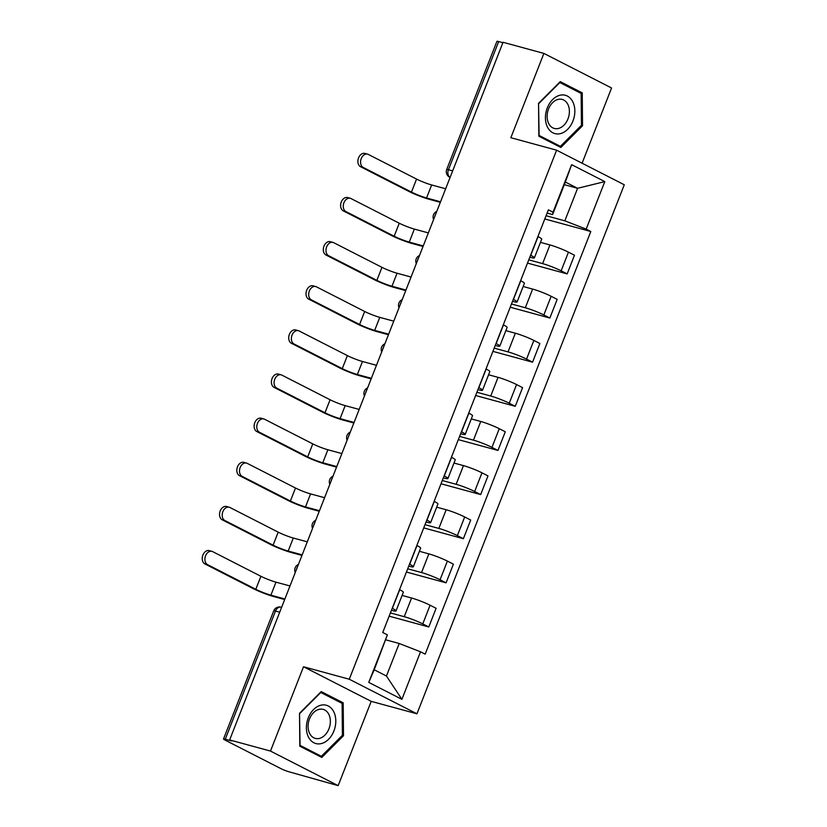 <?xml version="1.0" encoding="UTF-8"?>
<svg xmlns="http://www.w3.org/2000/svg" width="827" height="827" viewBox="0 0 827 827"><rect width="100%" height="100%" fill="white"/><g stroke="black" fill="none" stroke-linecap="round" stroke-linejoin="round"><path stroke-width="1.24" d="M582.094 163.208L611.567 87.993L543.887 53.414L503.054 42.291L229.648 739.938L270.481 751.071L338.16 785.65L371.199 701.348L416.953 713.804L624.282 184.772L556.602 150.183L349.273 679.225L303.519 666.758L270.481 751.071M338.16 785.65L288.995 771.787A6.109 0.631 -158.6 0 1 280.953 768.645L225.099 740.113A6.109 0.631 -158.6 0 1 223.517 739.007L273.737 610.843A6.109 0.631 21.4 0 1 275.484 611.06L225.264 739.214A6.109 0.631 -158.6 0 0 223.517 739.007M543.887 53.414L510.848 137.716L556.602 150.183M452.658 170.869L448.441 169.721A6.109 0.631 21.4 0 0 446.704 169.504L496.924 41.35A6.109 0.631 21.4 0 1 498.671 41.567L448.441 169.721A6.109 4.383 105.2 0 0 450.115 177.371A6.109 4.207 -62.9 0 1 449.609 177.174L450.095 177.423M502.888 42.715L498.671 41.567M225.264 739.214L231.622 740.951L229.648 739.938M390.416 612.921L404.248 616.694A14.049 1.458 21.4 0 1 422.773 623.899L428.789 626.98L436.108 608.3L430.081 605.23A14.049 1.458 -158.6 0 0 411.567 598.014L402.098 595.44M396.03 610.926L403.338 592.256A14.049 1.458 -158.6 0 0 399.699 589.703L392.38 608.372A14.049 1.458 21.4 0 1 396.03 610.926A14.049 1.458 21.4 0 1 392.019 610.44L391.45 610.285M389.135 616.167L428.789 626.98M407.711 568.79L421.553 572.553A14.049 1.458 21.4 0 1 440.067 579.768L446.084 582.839L453.403 564.169L447.386 561.088A14.049 1.458 -158.6 0 0 428.862 553.883L419.392 551.299M409.52 564.159L409.675 564.241A14.049 1.458 21.4 0 1 413.324 566.795A14.049 1.458 21.4 0 1 409.313 566.309L408.745 566.144M406.429 572.036L446.084 582.839M413.324 566.795L420.643 548.125A14.049 1.458 -158.6 0 0 416.994 545.562L416.839 545.489M425.006 524.649L438.848 528.422A14.049 1.458 21.4 0 1 457.362 535.627L463.378 538.708L470.697 520.038L464.681 516.958A14.049 1.458 -158.6 0 0 446.166 509.752L436.687 507.168M426.815 520.028L426.97 520.1A14.049 1.458 21.4 0 1 430.619 522.664A14.049 1.458 21.4 0 1 426.608 522.168L426.039 522.013M423.734 527.905L463.378 538.708M430.619 522.664L437.938 503.984A14.049 1.458 -158.6 0 0 434.289 501.431L434.134 501.358M442.3 480.518L456.142 484.291A14.049 1.458 21.4 0 1 474.657 491.496L480.673 494.577L487.992 475.897L481.976 472.827A14.049 1.458 -158.6 0 0 463.461 465.611L453.982 463.037M444.109 475.887L444.264 475.97A14.049 1.458 21.4 0 1 447.914 478.523A14.049 1.458 21.4 0 1 443.903 478.037L443.334 477.882M441.029 483.774L480.673 494.577M447.914 478.523L455.232 459.853A14.049 1.458 -158.6 0 0 451.583 457.3L451.428 457.217M459.595 436.387L473.437 440.15A14.049 1.458 21.4 0 1 491.951 447.366L497.968 450.436L505.287 431.766L499.27 428.696A14.049 1.458 -158.6 0 0 480.756 421.481L471.276 418.896M461.404 431.756L461.559 431.839A14.049 1.458 21.4 0 1 465.208 434.392A14.049 1.458 21.4 0 1 461.197 433.906L460.629 433.751M458.323 439.633L497.968 450.436M465.208 434.392L472.527 415.723A14.049 1.458 -158.6 0 0 468.878 413.169L468.723 413.087M476.89 392.246L490.731 396.019A14.049 1.458 21.4 0 1 509.246 403.235L515.262 406.305L522.581 387.636L516.565 384.555A14.049 1.458 -158.6 0 0 498.05 377.35L488.571 374.765M478.709 387.625L478.854 387.708A14.049 1.458 21.4 0 1 482.503 390.261A14.049 1.458 21.4 0 1 478.502 389.765L477.923 389.61M475.618 395.502L515.262 406.305M482.503 390.261L489.822 371.592A14.049 1.458 -158.6 0 0 486.173 369.028L486.018 368.956M494.184 348.115L508.026 351.888A14.049 1.458 21.4 0 1 526.541 359.094L532.567 362.174L539.876 343.505L533.86 340.424A14.049 1.458 -158.6 0 0 515.345 333.219L505.876 330.635M496.004 343.494L496.159 343.567A14.049 1.458 21.4 0 1 499.797 346.12A14.049 1.458 21.4 0 1 495.797 345.634L495.218 345.479M492.913 351.372L532.567 362.174M499.797 346.12L507.116 327.451A14.049 1.458 -158.6 0 0 503.467 324.897L503.323 324.815M511.479 303.985L525.321 307.758A14.049 1.458 21.4 0 1 543.835 314.963L549.862 318.033L557.171 299.364L551.154 296.293A14.049 1.458 -158.6 0 0 532.64 289.078L523.171 286.504M513.298 299.353L513.453 299.436A14.049 1.458 21.4 0 1 517.092 301.989A14.049 1.458 21.4 0 1 513.091 301.504L512.513 301.348M510.207 307.23L549.862 318.033M517.092 301.989L524.411 283.32A14.049 1.458 -158.6 0 0 520.772 280.767L520.617 280.684M528.784 259.843L542.615 263.617A14.049 1.458 21.4 0 1 561.14 270.832L567.157 273.902L574.476 255.233L568.449 252.152A14.049 1.458 -158.6 0 0 549.934 244.947L540.465 242.363M530.593 255.223L530.748 255.305A14.049 1.458 21.4 0 1 534.397 257.859A14.049 1.458 21.4 0 1 530.386 257.373L529.818 257.207M527.502 263.1L567.157 273.902M534.397 257.859L541.706 239.189A14.049 1.458 -158.6 0 0 538.067 236.625L537.912 236.553M399.203 643.489L420.529 651.8L401.901 699.332L368.749 682.389L387.377 634.857L374.217 669.777L386.447 676.031L399.203 643.489L385.93 639.881M564.324 184.679L577.587 188.298L565.358 182.043L552.601 214.575L553.025 212.198L548.384 209.82L382.746 632.49L387.377 634.857M553.025 212.198L571.643 164.666L604.795 181.609L586.178 229.131L564.841 220.83L577.587 188.298L604.795 181.609M420.529 651.8L425.171 654.167L590.809 231.508L586.178 229.131M416.953 713.804L349.273 679.225M371.199 701.348L303.519 666.758M321.207 691.589L299.519 713.277L299.808 746.192L321.796 757.429L343.494 735.741L343.195 702.826L321.207 691.589M560.251 81.635L538.553 103.323L538.853 136.238L560.84 147.475L582.528 125.787L582.239 92.872L560.251 81.635M546.078 215.713L564.841 220.83M552.601 214.575L547.112 213.077M544.797 218.969L590.809 231.508M401.901 699.332L386.447 676.031M368.749 682.389L374.217 669.777M565.358 182.043L571.643 164.666M338.512 701.544L343.195 702.826M342.275 735.41L343.494 735.741M577.556 91.601L582.239 92.872M581.309 125.456L582.528 125.787M284.674 599.544L273.458 596.484A15.424 1.592 21.4 0 1 253.134 588.566L204.879 563.921A7.029 5.045 -74.8 0 1 202.718 555.579A7.029 5.045 -74.8 0 1 209.283 550.627L211.95 551.361A7.029 5.045 105.2 0 0 205.385 556.313A7.029 5.045 105.2 0 0 207.546 564.645L255.801 589.3A11.454 1.189 -158.6 0 0 270.894 595.171L284.881 598.986M255.801 589.3L260.898 576.285L212.653 551.63A7.029 5.045 105.2 0 0 211.95 551.361M260.898 576.285A11.454 1.189 -158.6 0 0 275.991 582.156L289.988 585.971M301.969 555.403L290.753 552.353A15.424 1.592 21.4 0 1 270.429 544.435L222.174 519.78A7.029 5.045 -74.8 0 1 220.013 511.448A7.029 5.045 -74.8 0 1 226.577 506.496L229.244 507.22A7.029 5.045 105.2 0 0 222.68 512.171A7.029 5.045 105.2 0 0 224.851 520.514L273.096 545.158A11.454 1.189 -158.6 0 0 288.189 551.04L302.186 554.855M273.096 545.158L278.192 532.154L229.947 507.499A7.029 5.045 105.2 0 0 229.244 507.22M278.192 532.154A11.454 1.189 -158.6 0 0 293.285 538.026L307.282 541.84M319.263 511.272L308.047 508.223A15.424 1.592 21.4 0 1 287.724 500.304L239.479 475.649A7.029 5.045 -74.8 0 1 237.308 467.317A7.029 5.045 -74.8 0 1 243.872 462.365L246.539 463.089A7.029 5.045 105.2 0 0 239.975 468.041A7.029 5.045 105.2 0 0 242.146 476.373L290.391 501.028A11.454 1.189 -158.6 0 0 305.483 506.91L319.48 510.724M290.391 501.028L295.487 488.013L247.242 463.368A7.029 5.045 105.2 0 0 246.539 463.089M295.487 488.013A11.454 1.189 -158.6 0 0 310.58 493.895L324.577 497.709M321.269 743.597A19.858 14.255 105.2 0 0 335.803 720.875A19.858 14.255 105.2 0 0 320.917 705.193A19.858 14.255 105.2 0 0 306.383 727.915A19.858 14.255 105.2 0 0 321.269 743.597M319.356 738.428A15.031 10.792 105.2 0 0 330.19 723.976A15.031 10.792 105.2 0 0 323.171 709.38A15.031 10.792 105.2 0 0 319.098 709.349A15.031 10.792 105.2 0 0 308.254 723.801A15.031 10.792 105.2 0 0 315.273 738.387A15.031 10.792 105.2 0 0 319.356 738.428M299.787 713.505L320.804 692.499L342.109 703.384L342.399 735.286L321.383 756.291L300.077 745.406L299.519 713.432M317.516 755.237L321.383 756.291M560.303 133.643A19.858 14.255 105.2 0 0 574.848 110.921A19.858 14.255 105.2 0 0 559.962 95.239A19.858 14.255 105.2 0 0 545.417 117.961A19.858 14.255 105.2 0 0 560.303 133.643M558.39 128.474A15.031 10.792 105.2 0 0 569.224 114.023A15.031 10.792 105.2 0 0 562.215 99.426A15.031 10.792 105.2 0 0 558.132 99.395A15.031 10.792 105.2 0 0 547.288 113.847A15.031 10.792 105.2 0 0 554.307 128.443A15.031 10.792 105.2 0 0 558.39 128.474M538.822 103.561L559.848 82.545L581.154 93.43L581.433 125.332L560.417 146.338L539.111 135.452L538.553 103.478M556.561 145.283L560.417 146.338M336.558 467.141L325.342 464.081A15.424 1.592 21.4 0 1 305.018 456.173L256.773 431.518A7.029 5.045 -74.8 0 1 254.602 423.186A7.029 5.045 -74.8 0 1 261.167 418.235L263.834 418.958A7.029 5.045 105.2 0 0 257.269 423.91A7.029 5.045 105.2 0 0 259.44 432.242L307.685 456.897A11.454 1.189 -158.6 0 0 322.778 462.769L336.775 466.583M307.685 456.897L312.782 443.882L264.537 419.227A7.029 5.045 105.2 0 0 263.834 418.958M312.782 443.882A11.454 1.189 -158.6 0 0 327.885 449.764L341.871 453.568M353.853 423L342.636 419.951A15.424 1.592 21.4 0 1 322.313 412.032L274.068 387.387A7.029 5.045 -74.8 0 1 271.897 379.045A7.029 5.045 -74.8 0 1 278.461 374.093L281.128 374.827A7.029 5.045 105.2 0 0 274.564 379.779A7.029 5.045 105.2 0 0 276.735 388.111L324.98 412.766A11.454 1.189 -158.6 0 0 340.073 418.638L354.07 422.452M324.98 412.766L330.087 399.751L281.831 375.096A7.029 5.045 105.2 0 0 281.128 374.827M330.087 399.751A11.454 1.189 -158.6 0 0 345.179 405.623L359.166 409.437M371.147 378.869L359.941 375.82A15.424 1.592 21.4 0 1 339.608 367.901L291.362 343.246A7.029 5.045 -74.8 0 1 289.192 334.914A7.029 5.045 -74.8 0 1 295.756 329.963L298.423 330.686A7.029 5.045 105.2 0 0 291.859 335.638A7.029 5.045 105.2 0 0 294.03 343.98L342.275 368.625A11.454 1.189 -158.6 0 0 357.367 374.507L371.364 378.321M342.275 368.625L347.381 355.61L299.126 330.965A7.029 5.045 105.2 0 0 298.423 330.686M347.381 355.61A11.454 1.189 -158.6 0 0 362.474 361.492L376.461 365.307M388.442 334.739L377.236 331.679A15.424 1.592 21.4 0 1 356.902 323.77L308.657 299.116A7.029 5.045 -74.8 0 1 306.497 290.784A7.029 5.045 -74.8 0 1 313.051 285.832L315.718 286.555A7.029 5.045 105.2 0 0 309.164 291.507A7.029 5.045 105.2 0 0 311.324 299.839L359.569 324.494A11.454 1.189 -158.6 0 0 374.672 330.376L388.659 334.18M359.569 324.494L364.676 311.479L316.421 286.824A7.029 5.045 105.2 0 0 315.718 286.555M364.676 311.479A11.454 1.189 -158.6 0 0 379.769 317.361L393.766 321.176M405.737 290.608L394.531 287.548A15.424 1.592 21.4 0 1 374.197 279.629L325.952 254.985A7.029 5.045 -74.8 0 1 323.791 246.642A7.029 5.045 -74.8 0 1 330.355 241.691L333.023 242.425A7.029 5.045 105.2 0 0 326.458 247.376A7.029 5.045 105.2 0 0 328.619 255.708L376.874 280.363A11.454 1.189 -158.6 0 0 391.967 286.235L405.954 290.05M376.874 280.363L381.971 267.348L333.726 242.693A7.029 5.045 105.2 0 0 333.023 242.425M381.971 267.348A11.454 1.189 -158.6 0 0 397.063 273.22L411.06 277.035M423.031 246.467L411.825 243.417A15.424 1.592 21.4 0 1 391.502 235.499L343.246 210.844A7.029 5.045 -74.8 0 1 341.086 202.512A7.029 5.045 -74.8 0 1 347.65 197.56L350.317 198.284A7.029 5.045 105.2 0 0 343.753 203.235A7.029 5.045 105.2 0 0 345.913 211.578L394.169 236.222A11.454 1.189 -158.6 0 0 409.262 242.104L423.248 245.919M394.169 236.222L399.265 223.218L351.02 198.563A7.029 5.045 105.2 0 0 350.317 198.284M399.265 223.218A11.454 1.189 -158.6 0 0 414.358 229.089L428.355 232.904M440.336 202.336L429.12 199.276A15.424 1.592 21.4 0 1 408.796 191.368L360.541 166.713A7.029 5.045 -74.8 0 1 358.38 158.381A7.029 5.045 -74.8 0 1 364.945 153.429L367.612 154.153A7.029 5.045 105.2 0 0 361.048 159.104A7.029 5.045 105.2 0 0 363.208 167.436L411.464 192.091A11.454 1.189 -158.6 0 0 426.556 197.973L440.553 201.788M411.464 192.091L416.56 179.077L368.315 154.422A7.029 5.045 105.2 0 0 367.612 154.153M416.56 179.077A11.454 1.189 -158.6 0 0 431.653 184.959L445.65 188.773M435.87 213.717A6.109 4.383 105.2 0 0 435.25 214.968A6.109 4.383 105.2 0 0 434.847 216.343M418.576 257.848A6.109 4.383 105.2 0 0 417.955 259.109A6.109 4.383 105.2 0 0 417.552 260.474M401.281 301.979A6.109 4.383 105.2 0 0 400.661 303.24A6.109 4.383 105.2 0 0 400.247 304.605M383.986 346.12A6.109 4.383 105.2 0 0 383.366 347.371A6.109 4.383 105.2 0 0 382.953 348.746M366.692 390.251A6.109 4.383 105.2 0 0 366.072 391.512A6.109 4.383 105.2 0 0 365.658 392.877M349.397 434.382A6.109 4.383 105.2 0 0 348.767 435.643A6.109 4.383 105.2 0 0 348.363 437.007M332.103 478.513A6.109 4.383 105.2 0 0 331.472 479.774A6.109 4.383 105.2 0 0 331.069 481.149M314.798 522.654A6.109 4.383 105.2 0 0 314.177 523.904A6.109 4.383 105.2 0 0 313.774 525.279M297.503 566.784A6.109 4.383 105.2 0 0 296.883 568.046A6.109 4.383 105.2 0 0 296.479 569.41M549.934 244.947L542.615 263.617M532.64 289.078L525.321 307.758M515.345 333.219L508.026 351.888M498.05 377.35L490.731 396.019M480.756 421.481L473.437 440.15M463.461 465.611L456.142 484.291M446.166 509.752L438.848 528.422M428.862 553.883L421.553 572.553M411.567 598.014L404.248 616.694M520.772 280.767L513.453 299.436M503.467 324.897L496.159 343.567M486.173 369.028L478.854 387.708M468.878 413.169L461.559 431.839M451.583 457.3L444.264 475.97M434.289 501.431L426.97 520.1M416.994 545.562L409.675 564.241M538.067 236.625L530.748 255.305M551.154 296.293L543.835 314.963M533.86 340.424L526.541 359.094M516.565 384.555L509.246 403.235M499.27 428.696L491.951 447.366M481.976 472.827L474.657 491.496M464.681 516.958L457.362 535.627M447.386 561.088L440.067 579.768M430.081 605.23L422.773 623.899M568.449 252.152L561.14 270.832M281.614 607.338L281.035 607.183A6.109 4.383 105.2 0 0 275.484 611.06L279.702 612.207M207.546 564.645L204.879 563.921M270.894 595.171L275.991 582.156M224.851 520.514L222.174 519.78M288.189 551.04L293.285 538.026M242.146 476.373L239.479 475.649M305.483 506.91L310.58 493.895M259.44 432.242L256.773 431.518M322.778 462.769L327.885 449.764M276.735 388.111L274.068 387.387M340.073 418.638L345.179 405.623M294.03 343.98L291.362 343.246M357.367 374.507L362.474 361.492M311.324 299.839L308.657 299.116M374.672 330.376L379.769 317.361M328.619 255.708L325.952 254.985M391.967 286.235L397.063 273.22M345.913 211.578L343.246 210.844M409.262 242.104L414.358 229.089M363.208 167.436L360.541 166.713M426.556 197.973L431.653 184.959M298.423 564.448A6.109 6.109 0 0 0 295.249 572.542M315.718 520.307A6.109 6.109 0 0 0 312.544 528.412M333.012 476.176A6.109 6.109 0 0 0 329.839 484.281M350.307 432.045A6.109 6.109 0 0 0 347.133 440.14M367.612 387.904A6.109 6.109 0 0 0 364.428 396.009M384.906 343.774A6.109 6.109 0 0 0 381.733 351.878M402.201 299.643A6.109 6.109 0 0 0 399.027 307.747M419.496 255.512A6.109 6.109 0 0 0 416.322 263.606M436.79 211.371A6.109 6.109 0 0 0 433.617 219.475M446.704 169.504A6.109 6.109 0 0 0 449.609 177.174M281.035 607.183A6.109 6.109 0 0 0 273.737 610.843"/></g></svg>
